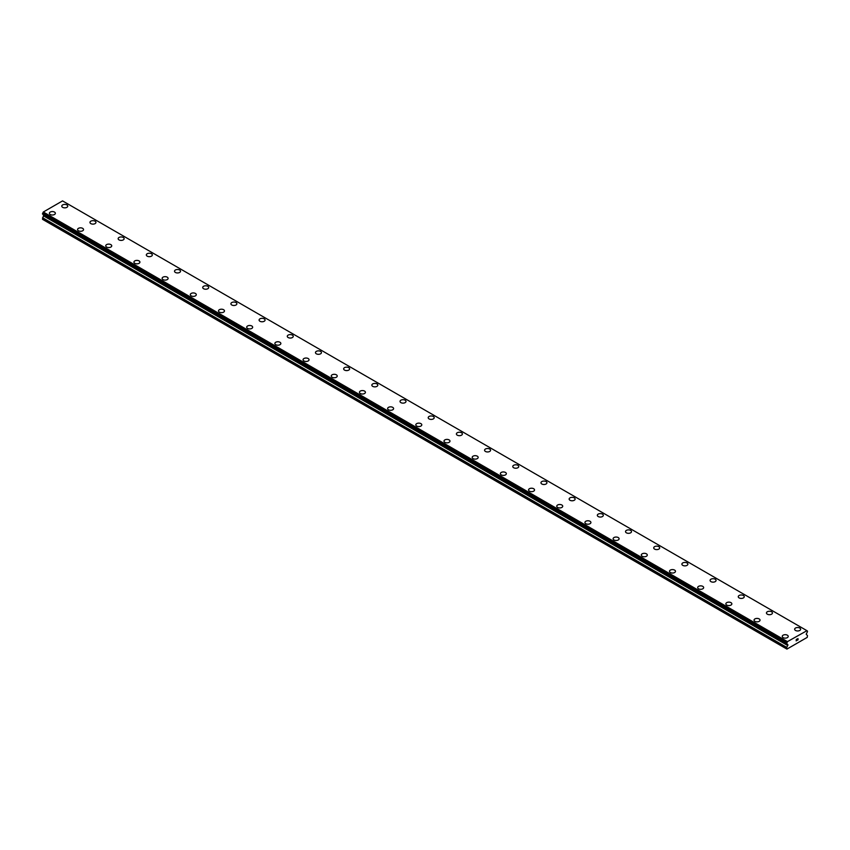 <?xml version="1.0" encoding="UTF-8"?>
<svg xmlns="http://www.w3.org/2000/svg" width="850" height="850" viewBox="0 0 850 850"><rect width="100%" height="100%" fill="white"/><g stroke="black" fill="none" stroke-linecap="round" stroke-linejoin="round"><path stroke-width="1.27" d="M61.774 206.125A2.986 1.721 180 0 1 63.623 204.531A2.986 1.721 180 0 1 66.884 204.903A2.986 1.721 180 0 1 67.756 206.136A2.986 1.721 180 0 1 65.907 207.719A2.986 1.721 180 0 1 62.656 207.347A2.986 1.721 180 0 1 61.774 206.125A2.986 1.721 180 0 1 63.623 204.542A2.986 1.721 180 0 1 66.884 204.914A2.986 1.721 180 0 1 67.756 206.125M95.073 221.191A2.986 1.721 180 0 1 95.944 222.403A2.986 1.721 180 0 1 94.095 223.996A2.986 1.721 180 0 1 90.844 223.624A2.986 1.721 180 0 1 89.962 222.403A2.986 1.721 180 0 1 91.811 220.809A2.986 1.721 180 0 1 95.073 221.191M89.962 222.403A2.986 1.721 180 0 1 91.811 220.809A2.986 1.721 180 0 1 95.073 221.181A2.986 1.721 180 0 1 95.944 222.403M118.15 238.68A2.986 1.721 180 0 1 119.999 237.086A2.986 1.721 180 0 1 123.261 237.458A2.986 1.721 180 0 1 124.132 238.68A2.986 1.721 180 0 1 122.283 240.274A2.986 1.721 180 0 1 119.032 239.891A2.986 1.721 180 0 1 118.15 238.68A2.986 1.721 180 0 1 119.999 237.086A2.986 1.721 180 0 1 123.261 237.458A2.986 1.721 180 0 1 124.132 238.68M146.338 254.947A2.986 1.721 180 0 1 148.187 253.353A2.986 1.721 180 0 1 151.449 253.725A2.986 1.721 180 0 1 152.32 254.958A2.986 1.721 180 0 1 150.471 256.541A2.986 1.721 180 0 1 147.22 256.169A2.986 1.721 180 0 1 146.338 254.947A2.986 1.721 180 0 1 148.187 253.364A2.986 1.721 180 0 1 151.449 253.736A2.986 1.721 180 0 1 152.32 254.947M179.626 270.013A2.986 1.721 180 0 1 180.508 271.224A2.986 1.721 180 0 1 178.659 272.818A2.986 1.721 180 0 1 175.398 272.446A2.986 1.721 180 0 1 174.526 271.224A2.986 1.721 180 0 1 176.375 269.631A2.986 1.721 180 0 1 179.626 270.013M174.526 271.224A2.986 1.721 180 0 1 176.375 269.631A2.986 1.721 180 0 1 179.626 270.002A2.986 1.721 180 0 1 180.508 271.224M202.714 287.502A2.986 1.721 180 0 1 204.563 285.897A2.986 1.721 180 0 1 207.814 286.28A2.986 1.721 180 0 1 208.696 287.502A2.986 1.721 180 0 1 206.847 289.096A2.986 1.721 180 0 1 203.586 288.713A2.986 1.721 180 0 1 202.714 287.502A2.986 1.721 180 0 1 204.563 285.908A2.986 1.721 180 0 1 207.814 286.28A2.986 1.721 180 0 1 208.696 287.502M230.903 303.769A2.986 1.721 180 0 1 232.751 302.175A2.986 1.721 180 0 1 236.002 302.547A2.986 1.721 180 0 1 236.884 303.769A2.986 1.721 180 0 1 235.036 305.362A2.986 1.721 180 0 1 231.774 304.991A2.986 1.721 180 0 1 230.903 303.769A2.986 1.721 180 0 1 232.751 302.186A2.986 1.721 180 0 1 236.002 302.558A2.986 1.721 180 0 1 236.884 303.769M264.191 318.835A2.986 1.721 180 0 1 265.072 320.046A2.986 1.721 180 0 1 263.224 321.64A2.986 1.721 180 0 1 259.962 321.268A2.986 1.721 180 0 1 259.091 320.046A2.986 1.721 180 0 1 260.939 318.453A2.986 1.721 180 0 1 264.191 318.835M259.091 320.046A2.986 1.721 180 0 1 260.929 318.453A2.986 1.721 180 0 1 264.191 318.824A2.986 1.721 180 0 1 265.072 320.046M287.279 336.313A2.986 1.721 180 0 1 289.117 334.719A2.986 1.721 180 0 1 292.379 335.102A2.986 1.721 180 0 1 293.25 336.324A2.986 1.721 180 0 1 291.412 337.918A2.986 1.721 180 0 1 288.15 337.535A2.986 1.721 180 0 1 287.279 336.313A2.986 1.721 180 0 1 289.127 334.73A2.986 1.721 180 0 1 292.379 335.102A2.986 1.721 180 0 1 293.25 336.313M315.467 352.591A2.986 1.721 180 0 1 317.305 350.997A2.986 1.721 180 0 1 320.567 351.369A2.986 1.721 180 0 1 321.438 352.591A2.986 1.721 180 0 1 319.6 354.184A2.986 1.721 180 0 1 316.338 353.812A2.986 1.721 180 0 1 315.467 352.591A2.986 1.721 180 0 1 317.316 351.007A2.986 1.721 180 0 1 320.567 351.379A2.986 1.721 180 0 1 321.438 352.591M348.755 367.657A2.986 1.721 180 0 1 349.626 368.868A2.986 1.721 180 0 1 347.788 370.462A2.986 1.721 180 0 1 344.526 370.09A2.986 1.721 180 0 1 343.655 368.868A2.986 1.721 180 0 1 345.493 367.274A2.986 1.721 180 0 1 348.755 367.657M343.655 368.868A2.986 1.721 180 0 1 345.493 367.274A2.986 1.721 180 0 1 348.755 367.646A2.986 1.721 180 0 1 349.626 368.868M371.832 385.135A2.986 1.721 180 0 1 373.681 383.541A2.986 1.721 180 0 1 376.943 383.924A2.986 1.721 180 0 1 377.814 385.146A2.986 1.721 180 0 1 375.966 386.729A2.986 1.721 180 0 1 372.714 386.357A2.986 1.721 180 0 1 371.832 385.135A2.986 1.721 180 0 1 373.681 383.552A2.986 1.721 180 0 1 376.943 383.924A2.986 1.721 180 0 1 377.814 385.135M400.021 401.413A2.986 1.721 180 0 1 401.869 399.819A2.986 1.721 180 0 1 405.131 400.191A2.986 1.721 180 0 1 406.002 401.413A2.986 1.721 180 0 1 404.154 403.006A2.986 1.721 180 0 1 400.902 402.634A2.986 1.721 180 0 1 400.021 401.413A2.986 1.721 180 0 1 401.869 399.829A2.986 1.721 180 0 1 405.131 400.201A2.986 1.721 180 0 1 406.002 401.413M428.209 417.69A2.986 1.721 180 0 1 430.058 416.096A2.986 1.721 180 0 1 433.319 416.468A2.986 1.721 180 0 1 434.191 417.69A2.986 1.721 180 0 1 432.342 419.284A2.986 1.721 180 0 1 429.091 418.912A2.986 1.721 180 0 1 428.209 417.69A2.986 1.721 180 0 1 430.058 416.096A2.986 1.721 180 0 1 433.319 416.468A2.986 1.721 180 0 1 434.191 417.69M456.397 433.957A2.986 1.721 180 0 1 458.246 432.363A2.986 1.721 180 0 1 461.507 432.735A2.986 1.721 180 0 1 462.379 433.967A2.986 1.721 180 0 1 460.53 435.551A2.986 1.721 180 0 1 457.279 435.179A2.986 1.721 180 0 1 456.397 433.957A2.986 1.721 180 0 1 458.246 432.374A2.986 1.721 180 0 1 461.507 432.746A2.986 1.721 180 0 1 462.379 433.957M484.585 450.234A2.986 1.721 180 0 1 486.434 448.641A2.986 1.721 180 0 1 489.685 449.013A2.986 1.721 180 0 1 490.567 450.234A2.986 1.721 180 0 1 488.718 451.828A2.986 1.721 180 0 1 485.456 451.456A2.986 1.721 180 0 1 484.585 450.234A2.986 1.721 180 0 1 486.434 448.641A2.986 1.721 180 0 1 489.685 449.023A2.986 1.721 180 0 1 490.567 450.234M512.773 466.512A2.986 1.721 180 0 1 514.622 464.918A2.986 1.721 180 0 1 517.873 465.29A2.986 1.721 180 0 1 518.755 466.512A2.986 1.721 180 0 1 516.906 468.106A2.986 1.721 180 0 1 513.644 467.723A2.986 1.721 180 0 1 512.773 466.512A2.986 1.721 180 0 1 514.622 464.918A2.986 1.721 180 0 1 517.873 465.29A2.986 1.721 180 0 1 518.755 466.512M540.961 482.779A2.986 1.721 180 0 1 542.81 481.185A2.986 1.721 180 0 1 546.061 481.557A2.986 1.721 180 0 1 546.943 482.789A2.986 1.721 180 0 1 545.094 484.373A2.986 1.721 180 0 1 541.832 484.001A2.986 1.721 180 0 1 540.961 482.779A2.986 1.721 180 0 1 542.81 481.196A2.986 1.721 180 0 1 546.061 481.567A2.986 1.721 180 0 1 546.943 482.779M569.149 499.056A2.986 1.721 180 0 1 570.998 497.462A2.986 1.721 180 0 1 574.249 497.834A2.986 1.721 180 0 1 575.131 499.056A2.986 1.721 180 0 1 573.282 500.65A2.986 1.721 180 0 1 570.021 500.278A2.986 1.721 180 0 1 569.149 499.056A2.986 1.721 180 0 1 570.998 497.462A2.986 1.721 180 0 1 574.249 497.845A2.986 1.721 180 0 1 575.131 499.056M597.338 515.334A2.986 1.721 180 0 1 599.176 513.729A2.986 1.721 180 0 1 602.438 514.112A2.986 1.721 180 0 1 603.309 515.334A2.986 1.721 180 0 1 601.471 516.928A2.986 1.721 180 0 1 598.209 516.545A2.986 1.721 180 0 1 597.338 515.334A2.986 1.721 180 0 1 599.186 513.74A2.986 1.721 180 0 1 602.438 514.112A2.986 1.721 180 0 1 603.309 515.334M625.526 531.601A2.986 1.721 180 0 1 627.364 530.007A2.986 1.721 180 0 1 630.626 530.379A2.986 1.721 180 0 1 631.497 531.611A2.986 1.721 180 0 1 629.659 533.194A2.986 1.721 180 0 1 626.397 532.822A2.986 1.721 180 0 1 625.526 531.601A2.986 1.721 180 0 1 627.374 530.017A2.986 1.721 180 0 1 630.626 530.389A2.986 1.721 180 0 1 631.497 531.601M653.714 547.878A2.986 1.721 180 0 1 655.552 546.284A2.986 1.721 180 0 1 658.814 546.656A2.986 1.721 180 0 1 659.685 547.878A2.986 1.721 180 0 1 657.847 549.472A2.986 1.721 180 0 1 654.585 549.1A2.986 1.721 180 0 1 653.714 547.878A2.986 1.721 180 0 1 655.552 546.284A2.986 1.721 180 0 1 658.814 546.667A2.986 1.721 180 0 1 659.685 547.878M681.891 564.145A2.986 1.721 180 0 1 683.74 562.551A2.986 1.721 180 0 1 687.002 562.934A2.986 1.721 180 0 1 687.873 564.156A2.986 1.721 180 0 1 686.035 565.749A2.986 1.721 180 0 1 682.773 565.367A2.986 1.721 180 0 1 681.891 564.145A2.986 1.721 180 0 1 683.74 562.562A2.986 1.721 180 0 1 687.002 562.934A2.986 1.721 180 0 1 687.873 564.145M710.079 580.423A2.986 1.721 180 0 1 711.928 578.829A2.986 1.721 180 0 1 715.19 579.201A2.986 1.721 180 0 1 716.061 580.423A2.986 1.721 180 0 1 714.213 582.016A2.986 1.721 180 0 1 710.961 581.644A2.986 1.721 180 0 1 710.079 580.423A2.986 1.721 180 0 1 711.928 578.839A2.986 1.721 180 0 1 715.19 579.211A2.986 1.721 180 0 1 716.061 580.423M738.268 596.7A2.986 1.721 180 0 1 740.116 595.106A2.986 1.721 180 0 1 743.378 595.478A2.986 1.721 180 0 1 744.249 596.7A2.986 1.721 180 0 1 742.401 598.294A2.986 1.721 180 0 1 739.149 597.922A2.986 1.721 180 0 1 738.268 596.7A2.986 1.721 180 0 1 740.116 595.106A2.986 1.721 180 0 1 743.378 595.489A2.986 1.721 180 0 1 744.249 596.7M766.456 612.967A2.986 1.721 180 0 1 768.304 611.373A2.986 1.721 180 0 1 771.566 611.756A2.986 1.721 180 0 1 772.438 612.977A2.986 1.721 180 0 1 770.589 614.571A2.986 1.721 180 0 1 767.338 614.189A2.986 1.721 180 0 1 766.456 612.967A2.986 1.721 180 0 1 768.304 611.384A2.986 1.721 180 0 1 771.566 611.756A2.986 1.721 180 0 1 772.438 612.967M794.644 629.244A2.986 1.721 180 0 1 796.492 627.651A2.986 1.721 180 0 1 799.744 628.023A2.986 1.721 180 0 1 800.626 629.244A2.986 1.721 180 0 1 798.777 630.838A2.986 1.721 180 0 1 795.526 630.466A2.986 1.721 180 0 1 794.644 629.244A2.986 1.721 180 0 1 796.492 627.661A2.986 1.721 180 0 1 799.744 628.033A2.986 1.721 180 0 1 800.626 629.244M49.374 213.286A2.986 1.721 180 0 1 51.223 211.692A2.986 1.721 180 0 1 54.474 212.064A2.986 1.721 180 0 1 55.356 213.297A2.986 1.721 180 0 1 53.508 214.88A2.986 1.721 180 0 1 50.256 214.508A2.986 1.721 180 0 1 49.374 213.286A2.986 1.721 180 0 1 51.223 211.703A2.986 1.721 180 0 1 54.474 212.075A2.986 1.721 180 0 1 55.356 213.286M77.562 229.564A2.986 1.721 180 0 1 79.411 227.97A2.986 1.721 180 0 1 82.662 228.342A2.986 1.721 180 0 1 83.544 229.564A2.986 1.721 180 0 1 81.696 231.157A2.986 1.721 180 0 1 78.434 230.786A2.986 1.721 180 0 1 77.562 229.564A2.986 1.721 180 0 1 79.411 227.97A2.986 1.721 180 0 1 82.662 228.352A2.986 1.721 180 0 1 83.544 229.564M105.751 245.841A2.986 1.721 180 0 1 107.599 244.237A2.986 1.721 180 0 1 110.851 244.619A2.986 1.721 180 0 1 111.733 245.841A2.986 1.721 180 0 1 109.884 247.435A2.986 1.721 180 0 1 106.622 247.053A2.986 1.721 180 0 1 105.751 245.841A2.986 1.721 180 0 1 107.599 244.248A2.986 1.721 180 0 1 110.851 244.619A2.986 1.721 180 0 1 111.733 245.841M133.939 262.108A2.986 1.721 180 0 1 135.787 260.514A2.986 1.721 180 0 1 139.039 260.886A2.986 1.721 180 0 1 139.921 262.108A2.986 1.721 180 0 1 138.072 263.702A2.986 1.721 180 0 1 134.81 263.33A2.986 1.721 180 0 1 133.939 262.108A2.986 1.721 180 0 1 135.787 260.525A2.986 1.721 180 0 1 139.039 260.897A2.986 1.721 180 0 1 139.921 262.108M162.127 278.386A2.986 1.721 180 0 1 163.965 276.792A2.986 1.721 180 0 1 167.227 277.164A2.986 1.721 180 0 1 168.109 278.386A2.986 1.721 180 0 1 166.26 279.979A2.986 1.721 180 0 1 162.998 279.608A2.986 1.721 180 0 1 162.127 278.386A2.986 1.721 180 0 1 163.976 276.792A2.986 1.721 180 0 1 167.227 277.174A2.986 1.721 180 0 1 168.109 278.386M190.315 294.663A2.986 1.721 180 0 1 192.164 293.069A2.986 1.721 180 0 1 195.415 293.441A2.986 1.721 180 0 1 196.286 294.663M195.415 293.441A2.986 1.721 180 0 1 196.286 294.652A2.986 1.721 180 0 1 194.448 296.257A2.986 1.721 180 0 1 191.186 295.874A2.986 1.721 180 0 1 190.315 294.652A2.986 1.721 180 0 1 192.153 293.059A2.986 1.721 180 0 1 195.415 293.441M218.503 310.93A2.986 1.721 180 0 1 220.341 309.336A2.986 1.721 180 0 1 223.603 309.708A2.986 1.721 180 0 1 224.474 310.93A2.986 1.721 180 0 1 222.636 312.524A2.986 1.721 180 0 1 219.374 312.152A2.986 1.721 180 0 1 218.503 310.93A2.986 1.721 180 0 1 220.352 309.347A2.986 1.721 180 0 1 223.603 309.719A2.986 1.721 180 0 1 224.474 310.93M246.691 327.207A2.986 1.721 180 0 1 248.529 325.614A2.986 1.721 180 0 1 251.791 325.986A2.986 1.721 180 0 1 252.663 327.207A2.986 1.721 180 0 1 250.824 328.801A2.986 1.721 180 0 1 247.562 328.429A2.986 1.721 180 0 1 246.691 327.207A2.986 1.721 180 0 1 248.529 325.614A2.986 1.721 180 0 1 251.791 325.986A2.986 1.721 180 0 1 252.663 327.207M274.869 343.485A2.986 1.721 180 0 1 276.717 341.891A2.986 1.721 180 0 1 279.979 342.263A2.986 1.721 180 0 1 280.851 343.485M279.979 342.263A2.986 1.721 180 0 1 280.851 343.474A2.986 1.721 180 0 1 279.002 345.068A2.986 1.721 180 0 1 275.751 344.696A2.986 1.721 180 0 1 274.869 343.474A2.986 1.721 180 0 1 276.717 341.881A2.986 1.721 180 0 1 279.979 342.263M303.057 359.752A2.986 1.721 180 0 1 304.906 358.158A2.986 1.721 180 0 1 308.168 358.53A2.986 1.721 180 0 1 309.039 359.752A2.986 1.721 180 0 1 307.19 361.346A2.986 1.721 180 0 1 303.939 360.974A2.986 1.721 180 0 1 303.057 359.752A2.986 1.721 180 0 1 304.906 358.169A2.986 1.721 180 0 1 308.168 358.541A2.986 1.721 180 0 1 309.039 359.752M331.245 376.029A2.986 1.721 180 0 1 333.094 374.436A2.986 1.721 180 0 1 336.356 374.808A2.986 1.721 180 0 1 337.227 376.029A2.986 1.721 180 0 1 335.378 377.623A2.986 1.721 180 0 1 332.127 377.251A2.986 1.721 180 0 1 331.245 376.029A2.986 1.721 180 0 1 333.094 374.436A2.986 1.721 180 0 1 336.356 374.808A2.986 1.721 180 0 1 337.227 376.029M359.433 392.307A2.986 1.721 180 0 1 361.282 390.713A2.986 1.721 180 0 1 364.544 391.085A2.986 1.721 180 0 1 365.415 392.307M364.544 391.074A2.986 1.721 180 0 1 365.415 392.296A2.986 1.721 180 0 1 363.566 393.89A2.986 1.721 180 0 1 360.315 393.518A2.986 1.721 180 0 1 359.433 392.296A2.986 1.721 180 0 1 361.282 390.703A2.986 1.721 180 0 1 364.544 391.074M387.621 408.574A2.986 1.721 180 0 1 389.47 406.98A2.986 1.721 180 0 1 392.721 407.352A2.986 1.721 180 0 1 393.603 408.574A2.986 1.721 180 0 1 391.754 410.168A2.986 1.721 180 0 1 388.493 409.796A2.986 1.721 180 0 1 387.621 408.574A2.986 1.721 180 0 1 389.47 406.98A2.986 1.721 180 0 1 392.721 407.362A2.986 1.721 180 0 1 393.603 408.574M415.809 424.851A2.986 1.721 180 0 1 417.658 423.257A2.986 1.721 180 0 1 420.909 423.629A2.986 1.721 180 0 1 421.791 424.851A2.986 1.721 180 0 1 419.942 426.445A2.986 1.721 180 0 1 416.681 426.062A2.986 1.721 180 0 1 415.809 424.851A2.986 1.721 180 0 1 417.658 423.257A2.986 1.721 180 0 1 420.909 423.629A2.986 1.721 180 0 1 421.791 424.851M443.998 441.129A2.986 1.721 180 0 1 445.846 439.535A2.986 1.721 180 0 1 449.098 439.907A2.986 1.721 180 0 1 449.979 441.129M449.098 439.896A2.986 1.721 180 0 1 449.979 441.118A2.986 1.721 180 0 1 448.131 442.712A2.986 1.721 180 0 1 444.869 442.34A2.986 1.721 180 0 1 443.998 441.118A2.986 1.721 180 0 1 445.846 439.524A2.986 1.721 180 0 1 449.098 439.896M472.186 457.396A2.986 1.721 180 0 1 474.034 455.802A2.986 1.721 180 0 1 477.286 456.174A2.986 1.721 180 0 1 478.168 457.396A2.986 1.721 180 0 1 476.319 458.989A2.986 1.721 180 0 1 473.057 458.618A2.986 1.721 180 0 1 472.186 457.396A2.986 1.721 180 0 1 474.034 455.802A2.986 1.721 180 0 1 477.286 456.184A2.986 1.721 180 0 1 478.168 457.396M500.374 473.673A2.986 1.721 180 0 1 502.212 472.069A2.986 1.721 180 0 1 505.474 472.451A2.986 1.721 180 0 1 506.345 473.673A2.986 1.721 180 0 1 504.507 475.267A2.986 1.721 180 0 1 501.245 474.884A2.986 1.721 180 0 1 500.374 473.673A2.986 1.721 180 0 1 502.223 472.079A2.986 1.721 180 0 1 505.474 472.451A2.986 1.721 180 0 1 506.345 473.673M533.662 488.729A2.986 1.721 180 0 1 534.533 489.94A2.986 1.721 180 0 1 532.695 491.534A2.986 1.721 180 0 1 529.433 491.162A2.986 1.721 180 0 1 528.562 489.94A2.986 1.721 180 0 1 530.411 488.357A2.986 1.721 180 0 1 533.662 488.729M528.562 489.94A2.986 1.721 180 0 1 530.4 488.346A2.986 1.721 180 0 1 533.662 488.718A2.986 1.721 180 0 1 534.533 489.94M556.75 506.217A2.986 1.721 180 0 1 558.588 504.624A2.986 1.721 180 0 1 561.85 504.996A2.986 1.721 180 0 1 562.721 506.217A2.986 1.721 180 0 1 560.883 507.811A2.986 1.721 180 0 1 557.621 507.439A2.986 1.721 180 0 1 556.75 506.217A2.986 1.721 180 0 1 558.588 504.624A2.986 1.721 180 0 1 561.85 505.006A2.986 1.721 180 0 1 562.721 506.217M584.928 522.484A2.986 1.721 180 0 1 586.776 520.891A2.986 1.721 180 0 1 590.038 521.273A2.986 1.721 180 0 1 590.909 522.495A2.986 1.721 180 0 1 589.071 524.089A2.986 1.721 180 0 1 585.809 523.706A2.986 1.721 180 0 1 584.928 522.484A2.986 1.721 180 0 1 586.776 520.901A2.986 1.721 180 0 1 590.038 521.273A2.986 1.721 180 0 1 590.909 522.484M618.226 537.551A2.986 1.721 180 0 1 619.097 538.762A2.986 1.721 180 0 1 617.249 540.356A2.986 1.721 180 0 1 613.997 539.984A2.986 1.721 180 0 1 613.116 538.762A2.986 1.721 180 0 1 614.964 537.179A2.986 1.721 180 0 1 618.226 537.551M613.116 538.762A2.986 1.721 180 0 1 614.964 537.168A2.986 1.721 180 0 1 618.226 537.54A2.986 1.721 180 0 1 619.097 538.762M641.304 555.039A2.986 1.721 180 0 1 643.153 553.446A2.986 1.721 180 0 1 646.414 553.817A2.986 1.721 180 0 1 647.286 555.039A2.986 1.721 180 0 1 645.437 556.633A2.986 1.721 180 0 1 642.186 556.261A2.986 1.721 180 0 1 641.304 555.039A2.986 1.721 180 0 1 643.153 553.446A2.986 1.721 180 0 1 646.414 553.828A2.986 1.721 180 0 1 647.286 555.039M669.492 571.306A2.986 1.721 180 0 1 671.341 569.713A2.986 1.721 180 0 1 674.602 570.095A2.986 1.721 180 0 1 675.474 571.317A2.986 1.721 180 0 1 673.625 572.911A2.986 1.721 180 0 1 670.374 572.528A2.986 1.721 180 0 1 669.492 571.306A2.986 1.721 180 0 1 671.341 569.723A2.986 1.721 180 0 1 674.602 570.095A2.986 1.721 180 0 1 675.474 571.306M702.78 586.372A2.986 1.721 180 0 1 703.662 587.584A2.986 1.721 180 0 1 701.813 589.178A2.986 1.721 180 0 1 698.551 588.806A2.986 1.721 180 0 1 697.68 587.584A2.986 1.721 180 0 1 699.529 586.001A2.986 1.721 180 0 1 702.78 586.372M697.68 587.584A2.986 1.721 180 0 1 699.529 585.99A2.986 1.721 180 0 1 702.78 586.362A2.986 1.721 180 0 1 703.662 587.584M725.868 603.861A2.986 1.721 180 0 1 727.717 602.268A2.986 1.721 180 0 1 730.968 602.639A2.986 1.721 180 0 1 731.85 603.861A2.986 1.721 180 0 1 730.001 605.455A2.986 1.721 180 0 1 726.739 605.083A2.986 1.721 180 0 1 725.868 603.861A2.986 1.721 180 0 1 727.717 602.268A2.986 1.721 180 0 1 730.968 602.639A2.986 1.721 180 0 1 731.85 603.861M754.056 620.128A2.986 1.721 180 0 1 755.905 618.534A2.986 1.721 180 0 1 759.156 618.906A2.986 1.721 180 0 1 760.038 620.139A2.986 1.721 180 0 1 758.189 621.722A2.986 1.721 180 0 1 754.928 621.35A2.986 1.721 180 0 1 754.056 620.128A2.986 1.721 180 0 1 755.905 618.545A2.986 1.721 180 0 1 759.156 618.917A2.986 1.721 180 0 1 760.038 620.128M787.344 635.194A2.986 1.721 180 0 1 788.226 636.406A2.986 1.721 180 0 1 786.378 637.999A2.986 1.721 180 0 1 783.116 637.628A2.986 1.721 180 0 1 782.244 636.406A2.986 1.721 180 0 1 784.093 634.812A2.986 1.721 180 0 1 787.344 635.194M782.244 636.406A2.986 1.721 180 0 1 784.093 634.812A2.986 1.721 180 0 1 787.344 635.184A2.986 1.721 180 0 1 788.226 636.406M796.237 639.529L796.864 639.168L796.237 639.529M796.237 640.188L796.237 640.751L796.237 640.188M796.237 640.751L796.864 640.39L796.237 640.751M796.163 640.889L796.864 639.072M797.438 639.03L798.001 638.562M797.449 640.05L798.118 639.668L797.449 640.05M797.279 640.241L798.118 639.763L797.279 640.241L797.969 638.711M806.894 630.7L787.451 641.633L786.643 643.641L787.939 644.991L786.643 647.636L786.919 649.102L807.213 637.383L807.5 635.598L806.204 634.238L807.5 631.593L806.894 630.7L807.447 631.019M43.69 214.837L42.5 219.311L786.643 648.933M787.206 644.045L43.063 214.423L787.227 644.109M42.5 214.009L786.643 643.684L42.5 214.009L43.307 212.011L62.549 200.898L806.692 630.53M787.451 641.633L43.307 212.011M787.291 641.909L43.148 212.277M787.249 642.037L43.106 212.415M786.771 642.908L42.627 213.276M786.643 643.174L42.5 213.541M787.939 644.789L43.796 215.156M787.939 644.991L43.796 215.358M787.769 645.543L43.626 215.921M786.728 647.36L42.585 217.738M786.643 647.636L42.5 218.014M786.696 643.747L42.553 214.115M787.259 644.13L43.116 214.508"/></g></svg>
